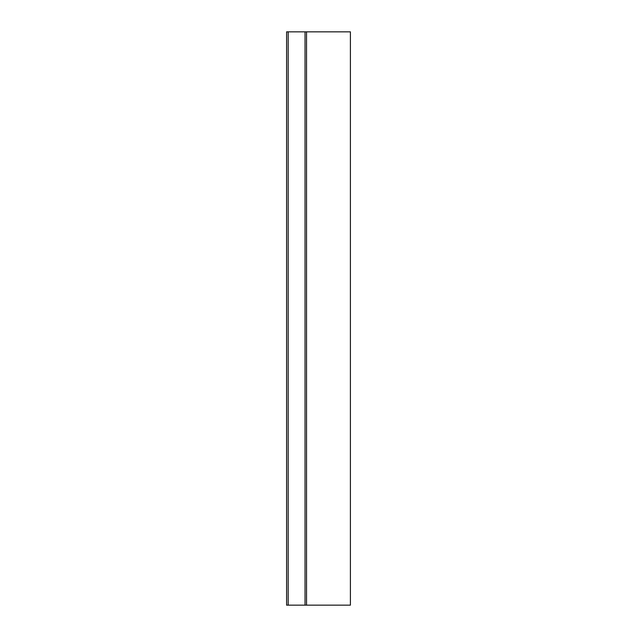 <?xml version="1.0" encoding="UTF-8"?>
<svg xmlns="http://www.w3.org/2000/svg" width="637" height="637" viewBox="0 0 637 637"><rect width="100%" height="100%" fill="white"/><g stroke="black" fill="none" stroke-linecap="round" stroke-linejoin="round"><path stroke-width="0.96" d="M305.043 31.85L286.594 31.85L286.594 605.15L305.043 605.15L305.043 31.85L306.532 31.85L306.532 605.15L305.043 605.15M306.532 605.15L350.406 605.15L350.406 31.85L306.532 31.85M288.179 31.85L288.179 605.15"/></g></svg>

